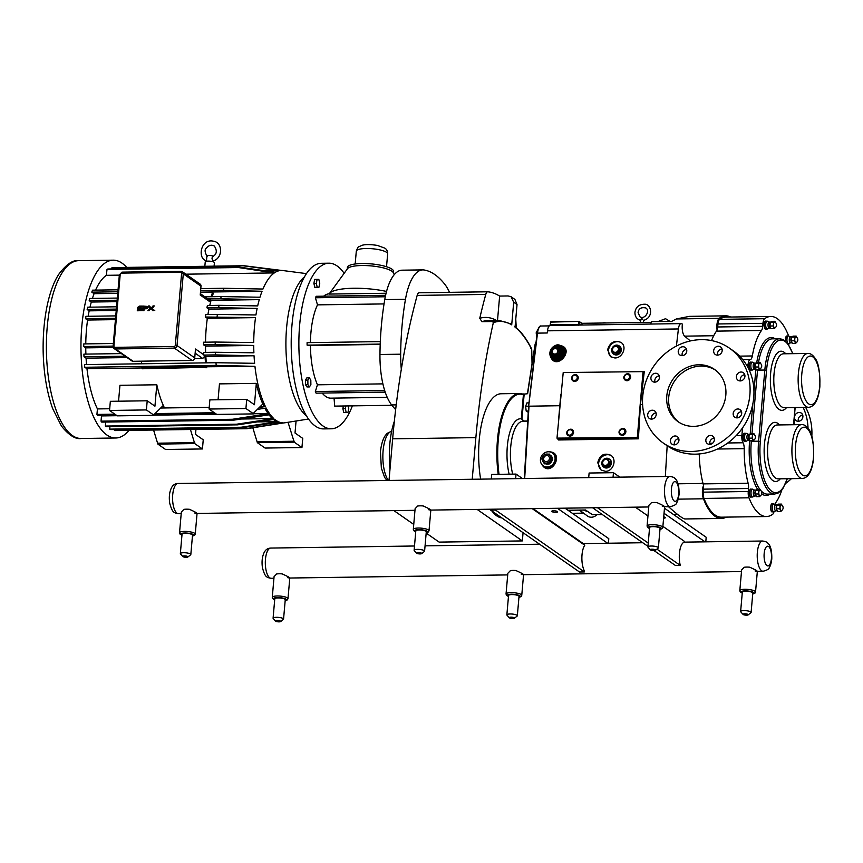 <?xml version="1.0" encoding="UTF-8"?>
<svg xmlns="http://www.w3.org/2000/svg" width="863" height="863" viewBox="0 0 863 863"><rect width="100%" height="100%" fill="white"/><g stroke="black" fill="none" stroke-linecap="round" stroke-linejoin="round"><path stroke-width="1.29" d="M154.822 310.249L154.132 310.259L154.822 310.249M151.079 308.296L149.159 310.669L147.897 310.68L149.828 308.318L148.307 305.998L149.558 305.987L150.874 307.983L149.558 305.987L148.307 305.998L149.828 308.318L147.897 310.68L149.159 310.669L153.01 305.934L154.272 305.923L152.341 308.285L153.862 310.604L152.6 310.615L151.079 308.307L153.01 305.934L154.272 305.923L152.341 308.285L153.862 310.604L152.6 310.615L151.079 308.307M147.983 307.336L147.422 308.663L144.768 308.825L144.844 307.886L146.818 307.854L146.904 306.958L144.261 306.991L143.938 310.702L142.805 310.712L143.215 306.074L147.886 306.538A1.834 1.64 -55.1 0 0 147.864 306.484L143.215 306.074L142.805 310.712L143.938 310.702L144.261 306.991L146.904 306.958L146.818 307.854L144.844 307.886L144.768 308.825L147.422 308.663L147.983 307.336M142.168 309.224L141.381 310.658L137.282 310.777L137.357 309.849L141.057 309.806L141.133 308.9L137.595 308.339L137.551 307.53L139.428 306.106L142.33 306.063L142.244 307.045L138.663 307.088L138.587 307.962L142.158 308.512L138.587 307.962L138.663 307.088L142.244 307.045L142.33 306.063L139.428 306.106L137.551 307.53L137.595 308.339L141.133 308.9L141.057 309.806L137.357 309.849L137.282 310.777L141.381 310.658L142.168 309.224M643.507 322.438L643.69 320.346C654.24 317.239 651.069 303.916 644.801 304.24C639.138 304.218 635.848 306.904 634.941 312.298C634.855 316.613 636.808 319.31 640.799 320.378M642.838 319.332L641.64 318.523L640.551 320.054L640.335 322.482M306.43 415.793A72.46 27.303 -90.8 0 1 286.602 327.692A72.46 27.303 -90.8 0 1 304.445 276.904M496.484 320.421A139.871 52.708 89.2 0 0 479.763 318.285A414.046 156.009 -90.8 0 1 485.772 294.423A6.624 2.492 -90.8 0 1 487.724 291.791A6.624 2.492 -90.8 0 1 487.832 291.802A165.642 62.416 -90.8 0 1 499.645 296.074L508.113 295.944L511.101 296.764L513.69 302.266A159.008 59.914 -90.8 0 1 517.034 304.596L515.06 327.174A135.664 51.122 -90.8 0 1 531.705 349.407L530.691 348.048M531.705 349.407A414.046 156.009 -90.8 0 1 532.04 364.305M515.772 319.116A414.046 156.009 -90.8 0 1 516.225 327.595M511.295 323.97L498.997 320.378A136.721 51.51 89.2 0 0 492.611 321.532L493.323 322.676A135.664 51.122 -90.8 0 1 511.716 324.844L510.831 323.841M492.611 321.532L481.899 321.683A136.721 51.51 -90.8 0 1 488.275 320.54L498.997 320.378M479.763 318.285L481.899 321.683M389.008 480.454L392.654 438.814A414.046 156.009 -90.8 0 1 401.317 369.245A414.046 156.009 -90.8 0 1 417.174 295.405A6.624 2.492 -90.8 0 1 419.116 292.773A6.624 2.492 -90.8 0 1 419.235 292.784L487.606 291.802M472.223 479.256L475.869 437.627A414.046 156.009 -90.8 0 1 493.323 322.676M499.645 296.074L497.509 320.4M517.034 304.596L514.909 299.407L511.101 296.764M386.074 293.247L329.137 294.067A39.202 9.482 -175 0 1 329.45 293.539A39.202 9.482 -175 0 1 386.538 291.435M393.452 273.086L393.593 271.478A23.182 5.61 -175 0 0 391.964 269.159A23.182 5.61 -175 0 0 366.397 263.582A23.182 5.61 -175 0 0 347.401 267.444L347.26 269.04M394.229 274.671L393.248 272.665A23.182 5.61 -175 0 0 391.791 271.155A23.182 5.61 -175 0 0 367.875 265.664A23.182 5.61 -175 0 0 347.53 268.663L329.45 293.539M323.647 296.182A52.168 19.655 -90.8 0 1 329.256 293.83M390 469.062A51.758 19.504 -90.8 0 1 394.337 421.327M318.943 287.26L314.79 287.303L313.884 283.366L316.322 283.334L317.228 287.271L318.943 287.26L319.752 283.301L318.835 279.375L317.12 279.385L316.322 283.334M314.79 287.303L317.228 287.271M313.884 283.366L314.693 279.418L317.12 279.385M309.429 386.926L310.885 384.639L310.82 380.087L309.31 377.821L307.854 380.108L307.908 384.661L309.429 386.926L306.991 386.958L305.48 384.693L307.908 384.661M305.48 384.693L305.416 380.141L307.854 380.108M305.416 380.141L306.872 377.854L309.31 377.821M343.776 412.579L342.87 408.641L345.308 408.609L346.214 412.546L343.776 412.579L347.929 412.536L348.738 408.587L348.123 405.934M346.214 412.546L347.929 412.536M342.87 408.641L343.409 405.998M345.847 405.966L345.308 408.609M384.046 303.916L317.498 304.866L315.416 297.767L316.149 296.289L385.599 295.297M385.286 296.764L315.416 297.767M380.195 344.445L310.432 345.437L307.088 345.135L307.099 342.654L380.313 341.608M380.216 344.089L307.088 345.135M385.222 392.158L316.085 393.15L315.351 391.532L384.693 390.54M315.351 391.532L317.433 384.812L382.902 383.873M391.91 405.297L334.715 406.117L334.035 398.113M401.317 369.245A52.578 19.817 -90.8 0 1 400.659 354.197L379.957 354.499A52.578 19.817 89.2 0 0 391.629 404.941L396.214 404.876M379.957 354.499A144.919 54.606 -90.8 0 1 384.758 299.612L405.47 299.321A52.578 19.817 -90.8 0 1 422.784 269.892A52.578 19.817 -90.8 0 1 424.111 269.99A144.919 54.606 -90.8 0 1 444.974 284.52A52.578 19.817 -90.8 0 1 449.472 292.341M422.784 269.892L402.082 270.184A52.578 19.817 89.2 0 0 384.758 299.612M395.653 409.591A144.919 54.606 -90.8 0 1 391.629 404.941M387.228 397.347L330.842 398.156A52.168 19.655 -90.8 0 1 322.19 393.064M317.433 384.812A52.168 19.655 -90.8 0 1 310.432 345.437M310.432 342.611A52.168 19.655 -90.8 0 1 317.498 304.866M352.384 405.869A82.805 31.197 -90.8 0 1 331.273 428.792A82.805 31.197 -90.8 0 1 323.086 426.042A82.805 31.197 -90.8 0 1 299.008 335.534A82.805 31.197 -90.8 0 1 328.9 263.193A82.805 31.197 -90.8 0 1 337.099 265.955A82.805 31.197 -90.8 0 1 344.154 273.312M331.273 428.792L323.614 428.9A82.805 31.197 -90.8 0 1 315.426 426.149A82.805 31.197 -90.8 0 1 291.338 335.642A82.805 31.197 -90.8 0 1 321.241 263.301L328.9 263.193M400.659 354.197A144.919 54.606 -90.8 0 1 405.47 299.321M513.69 302.266L511.716 324.844M523.064 532.698L522.352 540.918L439.138 542.104L426.182 533.086M522.352 540.918L477.142 509.429M413.744 524.424L393.927 510.616M501.802 517.897A62.104 23.398 -90.8 0 1 496.775 515.88A62.104 23.398 -90.8 0 1 491.996 511.058M480.626 479.138A62.104 23.398 -90.8 0 1 501.144 393.755L519.386 393.496A62.104 23.398 89.2 0 0 498.199 474.337M118.555 401.198L119.946 385.308L156.807 384.779L154.941 406.171L147.206 400.788L146.408 409.936L154.132 415.319L154.218 414.402L163.301 405.437A76.224 28.716 89.2 0 0 164.488 407.972L160.68 408.026M190.443 429.504L194.704 443.571L202.438 448.954L203.237 439.806L195.513 434.423L195.944 429.429M156.807 384.779A76.224 28.716 89.2 0 0 164.488 407.962L209.213 407.325M202.438 448.954L165.577 449.483L157.853 444.1L153.582 430.033M154.132 415.319L117.282 415.847L109.547 410.464L110.345 401.317L147.206 400.788M168.565 414.974L168.565 414.963A76.224 28.716 89.2 0 1 168.35 414.661A76.224 28.716 89.2 0 0 168.565 414.974L154.153 415.179M194.79 442.654L157.929 443.183M194.704 443.571L157.853 444.1M146.408 409.936L109.547 410.464M253.657 413.755L268.069 413.55A76.224 28.716 89.2 0 1 264.855 408.221A76.224 28.716 89.2 0 0 268.069 413.55L269.472 413.517A76.224 28.716 89.2 0 1 266.16 408.016L257.357 409.396M142.093 367.962L86.98 368.749A76.224 28.716 89.2 0 0 97.433 408.922L96.926 414.423A81.5 30.712 -90.8 0 0 97.595 415.675L116.656 415.405M154.175 414.866L216.16 413.981M168.565 414.963L216.581 414.272M269.008 414.833A76.224 28.716 89.2 0 0 272.384 418.577L273.787 418.555A76.224 28.716 89.2 0 1 270.292 414.639L233.193 420.227A81.5 30.712 -90.8 0 1 232.471 419.267L269.472 413.517M101.305 415.621A76.224 28.716 89.2 0 0 101.51 415.923L101.025 421.155A81.5 30.712 -90.8 0 0 101.748 422.104L233.193 420.227M257.185 421.91L276.721 421.629A76.224 28.716 89.2 0 1 273.431 419.483A76.224 28.716 89.2 0 0 276.721 421.629L278.123 421.608A76.224 28.716 89.2 0 1 274.639 419.31L237.552 424.844A81.5 30.712 -90.8 0 1 236.796 424.186L273.787 418.555M105.718 422.05L105.351 426.063A81.5 30.712 -90.8 0 0 106.106 426.721L237.552 424.844M278.188 422.244A76.224 28.716 89.2 0 0 281.478 422.892L282.881 422.881A76.224 28.716 89.2 0 1 279.224 422.083L242.125 427.692A81.5 30.712 -90.8 0 1 241.133 427.239L278.123 421.608M109.914 426.667L109.687 429.127A81.5 30.712 -90.8 0 0 110.68 429.58L242.125 427.692M308.533 419.019L285.103 422.751A76.224 28.716 89.2 0 1 284.035 422.87L246.904 428.695A81.5 30.712 -90.8 0 1 245.879 428.652L282.881 422.881M114.531 429.526L114.434 430.529A81.5 30.712 -90.8 0 0 115.469 430.572L246.904 428.695M97.433 408.922L109.698 408.749M96.926 414.423L114.865 414.164M155.038 413.593L214.38 412.741M259.256 407.519L265.405 406.516L260.184 406.602M218.069 399.774L219.461 383.884L256.322 383.355L254.445 404.736L246.721 399.353L245.923 408.512L253.646 413.895L253.722 412.978L262.816 404.003A76.224 28.716 89.2 0 0 264.002 406.549A76.224 28.716 89.2 0 1 256.322 383.355M288.037 422.287L294.218 442.147L301.942 447.53L302.751 438.382L295.017 432.999L296.074 421.004M278.177 422.244A76.224 28.716 89.2 0 0 281.478 422.902L273.021 423.021M269.019 414.833A76.224 28.716 89.2 0 0 272.384 418.577L241.165 419.03M301.942 447.53L265.092 448.059L257.357 442.676L252.816 427.768M253.646 413.895L216.786 414.413L209.062 409.04L209.86 399.882L246.721 399.353M294.294 441.23L257.444 441.759M294.218 442.147L257.357 442.676M245.923 408.512L209.062 409.04M255.534 317.627L207.336 318.318L205.372 317.012L255.534 317.627A76.224 28.716 89.2 0 0 254.445 327.174A76.224 28.716 89.2 0 0 253.722 342.557L215.211 342.039A81.5 30.712 -90.8 0 0 215.2 344.65L253.722 345.459A76.224 28.716 89.2 0 0 253.895 352.805L215.34 352.255A81.5 30.712 -90.8 0 0 215.448 354.898L254.046 355.761A76.224 28.716 89.2 0 0 254.628 363.312L215.966 362.719A81.5 30.712 -90.8 0 0 216.214 365.383L254.941 366.344A76.224 28.716 89.2 0 0 265.405 406.516M281.748 270.464L247.422 266.16M306.451 273.625L282.924 270.551A76.224 28.716 89.2 0 0 281.36 270.464A76.224 28.716 89.2 0 0 280.216 270.54L244.186 265.728A81.5 30.712 -90.8 0 0 243.377 265.804L279.288 270.691A76.224 28.716 89.2 0 0 275.275 272.298L239.278 267.099A81.5 30.712 -90.8 0 0 238.458 267.541L274.315 272.913A76.224 28.716 89.2 0 0 262.945 289.04L223.981 288.274A81.5 30.712 -90.8 0 0 223.247 290.281L262.05 291.273A76.224 28.716 89.2 0 0 259.99 297.228L221.23 296.581A81.5 30.712 -90.8 0 0 220.637 298.749L259.278 299.634A76.224 28.716 89.2 0 0 257.681 305.901L219.062 305.319A81.5 30.712 -90.8 0 0 218.598 307.616L257.131 308.447A76.224 28.716 89.2 0 0 255.944 314.963L217.4 314.434A81.5 30.712 -90.8 0 0 217.055 316.84M117.012 301.672L91.305 302.039L89.191 300.626L117.131 300.227M259.278 299.634L211.068 300.324L207.929 298.932L220.637 298.749M89.191 300.626A81.5 30.712 -90.8 0 1 89.795 298.458L117.325 298.069M204.898 296.818L221.23 296.581M207.929 298.932L200.345 293.647M257.131 308.447L208.932 309.137L206.915 307.789L218.598 307.616M116.235 310.464L89.169 310.853L87.152 309.504L116.365 309.083M206.915 307.789A81.5 30.712 -90.8 0 1 207.39 305.491L219.062 305.319M87.152 309.504A81.5 30.712 -90.8 0 1 87.616 307.206L116.559 306.786M115.437 319.634L87.573 320.033L85.61 318.727A81.5 30.712 -90.8 0 1 85.955 316.311L115.761 315.89M85.61 318.727L115.556 318.296M205.372 317.012A81.5 30.712 -90.8 0 1 205.728 314.596L217.4 314.434M101.51 415.923L117.077 415.696M101.025 421.155L232.471 419.267M105.351 426.063L236.796 424.186M111.802 268.932L111.942 267.692A81.5 30.712 -90.8 0 1 112.74 267.606L244.186 265.728M279.288 270.691L265.577 270.885M111.942 267.692L243.377 265.804M274.315 272.913L185.89 274.186M119.331 275.135L106.354 275.319L107.012 269.418L238.458 267.541M107.012 269.418A81.5 30.712 -90.8 0 1 107.832 268.986L239.278 267.099M253.722 345.459L205.513 346.149L203.517 344.812L215.2 344.65M113.258 347.476L85.75 347.865L83.754 346.527L113.118 346.106M203.517 344.812A81.5 30.712 -90.8 0 1 203.539 342.212L215.211 342.039M83.754 346.527A81.5 30.712 -90.8 0 1 83.765 343.927L113.344 343.496M109.687 429.127L241.133 427.239M127.055 357.584L86.073 358.167L84.002 356.786A81.5 30.712 -90.8 0 1 83.894 354.132L121.338 353.603M84.002 356.786L125.07 356.192M254.046 355.761L205.847 356.451L203.754 354.758A81.5 30.712 -90.8 0 1 203.657 352.417L215.34 352.255M203.754 355.071L215.448 354.898M114.434 430.529L245.879 428.652M86.98 368.749L84.768 367.271A81.5 30.712 -90.8 0 1 84.52 364.607L215.966 362.719M84.768 367.271L216.214 365.383M254.941 366.344L142.028 367.358A78.328 29.515 -90.8 0 0 142.19 368.771L206.775 367.314A76.224 28.716 89.2 0 1 206.742 367.034M117.735 293.344L94.078 293.679L91.802 292.158A81.5 30.712 -90.8 0 1 92.535 290.162L118.048 289.795M200.788 288.609L223.981 288.274M91.802 292.158L117.875 291.78M200.615 290.604L223.247 290.281M262.05 291.273L200.486 292.158M200.464 292.33L212.643 292.158A78.328 29.515 89.2 0 0 211.111 296.721M214.1 266.16L214.402 262.686A4.606 1.111 -175 0 0 214.078 262.223A4.606 1.111 -175 0 0 209.008 261.122A4.606 1.111 -175 0 0 205.232 261.888L204.844 266.289M195.146 353.183L202.729 358.469L205.006 355.901A78.328 29.515 89.2 0 0 205.513 362.87M205.847 356.451A76.224 28.716 89.2 0 0 206.322 362.859M205.858 366.441A78.328 29.515 89.2 0 0 206.02 367.865M212.643 292.158L213.215 293.636A76.224 28.716 89.2 0 0 212.169 296.71M202.729 358.469L194.574 358.587M141.683 363.787A78.328 29.515 -90.8 0 1 141.467 361.176M86.073 358.167A76.224 28.716 89.2 0 0 86.548 364.574M205.513 346.149A76.224 28.716 89.2 0 0 205.653 352.395M87.573 320.033A76.224 28.716 89.2 0 0 85.761 343.895M85.75 347.865A76.224 28.716 89.2 0 0 85.89 354.11M106.354 275.319A76.224 28.716 89.2 0 0 95.556 290.119M207.336 318.318A76.224 28.716 89.2 0 0 205.534 342.18M208.932 309.137A76.224 28.716 89.2 0 0 207.918 314.564M89.169 310.853A76.224 28.716 89.2 0 0 88.155 316.279M91.305 302.039A76.224 28.716 89.2 0 0 89.979 307.163M94.078 293.679A76.224 28.716 89.2 0 0 92.406 298.425M211.068 300.324A76.224 28.716 89.2 0 0 209.741 305.448M126.721 267.411A88.921 33.506 89.2 0 0 113.215 260.173A88.921 33.506 89.2 0 0 81.812 326.322A88.921 33.506 89.2 0 0 115.761 437.994A88.921 33.506 89.2 0 0 129.04 430.378M209.148 299.774L209.72 301.651A78.328 29.515 89.2 0 1 210.227 299.763M115.038 347.347A1.316 1.176 124.9 0 1 113.927 346.095L120.205 274.402A1.316 1.176 124.9 0 1 121.532 273.118L180.486 272.277A1.316 1.176 124.9 0 1 181.597 273.528L175.318 345.222A1.316 1.176 124.9 0 1 173.992 346.505L115.038 347.347L115.405 348.954L174.369 348.113L192.071 360.443A2.632 2.352 -55.1 0 0 194.736 357.875L195.502 349.008L203.754 354.758M209.72 301.651L200.227 295.038L201.003 286.182A2.632 2.352 -55.1 0 0 200.076 284.056L182.363 271.726A2.632 2.352 -55.1 0 0 181.079 271.338L182.363 271.726A2.632 2.352 -55.1 0 1 183.29 273.851L181.597 273.528M120.205 274.402L119.374 274.628L113.096 346.322L114.121 348.576L131.834 360.907A2.632 2.352 -55.1 0 0 133.118 361.295L115.405 348.954A2.632 2.352 -55.1 0 1 113.193 346.451L113.927 346.095M192.071 360.443L133.118 361.295M213.42 260.755L213.139 260.809C211.543 258.857 211.662 257.357 213.506 256.289M213.344 256.203A3.452 0.831 -175 0 0 209.515 255.48A3.452 0.831 -175 0 0 206.893 256.052L206.44 261.252M619.861 477.142L613.453 472.687L589.105 473.032L588.706 477.584M705.794 541.835L706.193 537.271L664.478 508.221M663.723 516.861A2.956 0.712 5 0 1 665.416 517.66A2.956 0.712 5 0 1 663.604 518.167M613.453 472.687L613.054 477.239M705.017 541.845L664.035 513.302M656.916 549.127L680.281 565.405A15.146 5.707 -90.8 0 1 684.262 542.18L684.337 541.295L662.892 526.354M647.962 515.955L635.33 507.164M597.444 507.703L648.232 543.075M654.014 550.572L675.416 565.47L680.281 565.405M647.94 546.344L592.568 507.768M677.455 514.337L673.345 514.402M564.995 508.167L608.793 538.674L608.393 543.226M583.259 543.582L533.054 508.62M557.412 508.275L607.606 543.237M553.582 510.799A2.956 0.712 5 0 1 557.617 511.824A2.956 0.712 5 0 1 554.607 512.277A2.956 0.712 5 0 1 551.716 511.306A2.956 0.712 5 0 1 553.582 510.799M515.653 478.631L516.052 474.078L522.46 478.534M491.306 478.987L491.705 474.423L516.052 474.078M532.654 508.954A13.15 3.182 -175 0 0 533.917 509.224M528.253 412.277L526.182 411.036L525.643 406.354L526.894 402.902L529.008 402.87M528.62 406.149L525.643 406.354M524.337 478.512L528.588 406.538M528.329 411.004L526.182 411.036M524.283 478.512L528.609 406.3L537.498 333.129L528.663 406.246M537.962 329.342L536.182 332.805L537.153 332.784M536.657 337.012L536.182 332.805M527.681 393.366L534.995 344.812L527.627 393.604M527.077 393.819L522.956 394.154M523.107 394.186L519.386 393.496A62.104 23.398 89.2 0 1 522.902 394.154L523.409 394.747L522.902 394.154L523.409 394.747L521.306 418.857L523.55 421.414M527.725 420.971L523.755 421.025L521.986 418.987L524.1 394.876L523.409 394.747A61.467 23.161 -90.8 0 0 499.03 474.326M521.986 418.987L521.306 418.857A36.807 13.873 89.2 0 0 508.814 436.257A36.807 13.873 89.2 0 0 509.116 474.175M550.227 325.588L579.871 325.06A0.626 0.583 86.5 0 1 579.278 324.445L550.152 324.855L549.785 325.578A7.886 2.977 89.2 0 0 547.487 330.831L547.239 332.989L537.498 333.129A10.518 3.959 -90.8 0 1 541.133 326.009C539.548 325.513 538.199 327.929 537.099 333.258L528.609 406.3M711.565 340.583A56.58 21.316 -90.8 0 1 716.495 331.122A6.516 2.46 89.2 0 0 717.077 329.99A6.516 2.46 89.2 0 0 717.703 326.969L717.973 323.97A6.516 2.46 -90.8 0 1 719.645 319.353A64.466 24.293 -90.8 0 1 725.848 317.099L770.842 316.462A64.466 24.293 89.2 0 0 764.65 318.706A6.516 2.46 89.2 0 0 762.968 323.334L762.709 326.333A6.516 2.46 -90.8 0 1 761.5 330.475A56.58 21.316 89.2 0 0 752.331 355.955A6.516 2.46 -90.8 0 1 750.292 359.591A6.516 2.46 89.2 0 0 748.102 364.434L747.843 367.314M717.077 329.99A9.04 3.409 -90.8 0 1 719.224 318.339A65.728 24.768 -90.8 0 1 725.826 315.836A65.728 24.768 -90.8 0 1 730.67 317.034M602.331 514.575L592.191 514.51M592.482 514.715L585.556 510.001M552.255 452.924A7.886 7.055 -55.1 0 0 544.833 452.751A7.886 7.055 -55.1 0 0 540.443 459.504A7.886 7.055 -55.1 0 0 543.237 465.869A7.886 7.055 -55.1 0 0 553.539 463.431A7.886 7.055 -55.1 0 0 552.255 452.924L553.032 453.463C560.81 458.426 551.77 472.244 544.391 466.678L544.283 466.592M524.682 478.501L529.008 406.193L559.828 405.718M667.175 445.761L665.33 476.495M643.086 371.392L637.304 437.476L556.991 438.113L563.215 372.536L644.273 371.619L640.432 404.607L642.601 404.574M640.432 404.607L638.393 438.825L638.21 438.102L557.897 438.943M605.405 471.306L601.058 470.001L597.735 462.73C599.72 455.071 604.068 452.568 610.777 455.233C617.336 459.299 613.226 471.608 605.405 471.306M562.73 346.98L562.741 346.98C570.227 351.737 560.432 365.017 553.366 359.677L552.698 359.213A7.886 7.055 -55.1 0 0 562.989 356.764A7.886 7.055 -55.1 0 0 561.716 346.268A7.886 7.055 -55.1 0 0 554.283 346.095A7.886 7.055 -55.1 0 0 549.893 352.848A7.886 7.055 -55.1 0 0 552.698 359.213L549.871 352.816C553.194 345.276 557.142 343.096 561.716 346.268L562.73 346.98M690.335 340.95L684.65 336.149A9.04 3.409 -90.8 0 1 682.396 324.1L681.705 323.754A7.886 2.977 89.2 0 0 681.134 323.614A7.886 2.977 89.2 0 0 678.404 328.954L676.409 346.052M614.834 357.951L610.573 356.689L607.628 349.688C610.012 342.309 614.488 339.893 621.047 342.46C627.401 346.376 622.644 358.231 614.834 357.951M557.617 438.846L558.512 439.968L638.393 438.825M637.304 437.476L638.21 438.102M581.856 323.323L582.094 325.027M596.948 514.672A7.886 7.055 -55.1 0 1 587.498 516.074L579.569 510.109M583.399 510.055L587.94 511.673M702.212 483.453L702.471 481.22M650.81 324.046A9.04 3.409 -90.8 0 1 651.425 321.64L671.716 321.349L676.398 318.954L689.408 316.365L725.826 315.836M651.198 322.331L581.975 323.312M628.329 380.389A3.441 3.074 -55.1 0 0 630.583 377.153M571.187 435.783A3.441 3.074 -55.1 0 0 573.442 432.546M623.55 435.028A3.441 3.074 -55.1 0 0 625.804 431.791M575.977 381.133A3.441 3.074 -55.1 0 0 578.221 378.026L578.221 377.929A3.441 3.074 -55.1 0 0 578.232 377.875M607.94 458.965L604.089 459.019L601.856 462.525L603.485 465.966L607.325 465.912L609.558 462.406L607.94 458.965L609.558 462.406M610.195 462.859L607.973 466.365L603.485 465.966M607.973 466.365L607.325 465.912M610.928 462.848A4.941 4.423 124.9 0 1 601.77 462.978A4.941 4.423 124.9 0 1 610.928 462.848M609.397 459.03A4.941 4.423 124.9 0 1 608.642 467.401A4.941 4.423 124.9 0 1 603.766 467.12M608.588 462.363A3.215 2.869 124.9 0 1 602.644 462.449A3.215 2.869 124.9 0 1 608.588 462.363M617.218 352.87L619.451 349.375L620.087 349.817L618.469 346.365L613.981 345.977L611.748 349.483L613.366 352.935L617.854 353.323L620.087 349.817M619.451 349.375L617.822 345.923M617.854 353.323L613.366 352.935M613.971 345.987A4.941 4.423 -55.1 0 0 618.07 354.035A4.941 4.423 -55.1 0 0 619.062 345.815A4.941 4.423 -55.1 0 0 613.981 345.977M619.289 345.987A4.941 4.423 124.9 0 1 618.534 354.359A4.941 4.423 124.9 0 1 613.658 354.078M618.48 349.321A3.215 2.869 -55.1 0 0 612.536 349.407A3.215 2.869 -55.1 0 0 618.48 349.321M550.562 462.73A4.941 4.423 -55.1 0 0 552.007 460.443L549.925 463.722L549.051 463.107L551.77 458.846L552.644 459.45L552.007 460.443M546.02 463.96A4.941 4.423 -55.1 0 0 548.523 463.916L544.057 463.366L548.739 463.291L549.612 463.906L548.523 463.916M552.212 458.113A4.941 4.423 -55.1 0 0 551.155 455.869L552.676 459.094L551.155 455.869M549.828 454.283A5.383 4.811 -55.1 0 0 549.537 454.1L544.855 454.175A5.383 4.811 -55.1 0 0 544.542 454.359L541.835 458.62A5.383 4.811 -55.1 0 0 541.813 458.803A5.383 4.811 -55.1 0 0 541.802 458.987L544.639 463.798A5.383 4.811 -55.1 0 0 544.931 463.97M552.18 460.173A4.941 4.423 124.9 0 1 550.378 463.01M548.771 463.916A4.941 4.423 124.9 0 1 545.923 463.96M551.133 455.815A4.941 4.423 124.9 0 1 552.309 458.329M550.842 458.49A4.66 4.164 -55.1 0 0 542.212 458.609A4.66 4.164 -55.1 0 0 550.842 458.49M549.451 458.501A3.15 2.826 -55.1 0 0 545.362 455.891A3.15 2.826 -55.1 0 0 544.726 461.133A3.15 2.826 -55.1 0 0 549.451 458.501M548.372 455.988A3.15 2.826 -55.1 0 0 544.769 461.166M560.777 347.217A6.57 5.879 124.9 0 1 560.842 347.26A6.57 5.879 124.9 0 1 563.172 352.568A6.57 5.879 124.9 0 1 559.515 358.188A6.57 5.879 124.9 0 1 553.334 358.048A6.57 5.879 124.9 0 1 553.269 358.005M557.843 355.502L553.981 355.567L557.843 355.502L560.065 351.996L557.584 355.125L556.721 354.52L558.76 351.327L559.612 351.921L558.447 348.544L557.822 348.555M558.76 351.327L557.282 348.177L558.134 348.771M557.282 348.177L553.766 348.221L551.727 351.424L553.205 354.574L556.721 354.52M553.205 354.574L554.068 355.178M557.897 351.263A2.988 2.675 -55.1 0 0 552.363 351.338A2.988 2.675 -55.1 0 0 557.897 351.263M621.392 342.708A8.835 7.896 -55.1 0 0 608.523 350.313A8.835 7.896 -55.1 0 0 611.123 357.034M611.306 455.642A8.835 7.896 -55.1 0 0 598.631 463.355A8.835 7.896 -55.1 0 0 601.425 470.227M668.491 506.689C677.509 514.779 683.032 518.868 685.06 518.965L721.479 518.447A65.728 24.768 -90.8 0 1 703.442 498.782A9.04 3.409 -90.8 0 1 703.464 485.653A6.516 2.46 89.2 0 0 703.129 483.884A56.58 21.316 -90.8 0 1 699.246 453.96M726.29 517.11A65.728 24.768 -90.8 0 1 721.479 518.447M742.547 427.897L741.878 435.599A6.516 2.46 89.2 0 0 743.021 442.762A6.516 2.46 -90.8 0 1 744.219 448.652A56.58 21.316 89.2 0 0 748.135 483.248A6.516 2.46 -90.8 0 1 748.523 488.501L748.253 491.5A6.516 2.46 89.2 0 0 748.976 497.8A64.466 24.293 89.2 0 0 766.463 516.538L721.468 517.185A64.466 24.293 -90.8 0 1 703.981 498.436A6.516 2.46 -90.8 0 1 703.259 492.147L703.518 489.148A6.516 2.46 89.2 0 0 703.464 485.653M741.522 411.673A4.606 4.11 -55.1 0 0 737.207 417.865M741.695 413.366A4.606 4.11 124.9 0 1 733.172 413.485A4.606 4.11 124.9 0 1 741.695 413.366M678.782 438.674A4.606 4.11 -55.1 0 0 674.478 444.866M678.954 440.367A4.606 4.11 124.9 0 1 670.432 440.486A4.606 4.11 124.9 0 1 678.954 440.367M722.007 348.943A4.606 4.11 -55.1 0 0 717.692 355.135M722.18 350.637A4.606 4.11 124.9 0 1 713.658 350.756A4.606 4.11 124.9 0 1 722.18 350.637M656.031 412.902A4.606 4.11 -55.1 0 0 651.716 419.094M656.204 414.596A4.606 4.11 124.9 0 1 647.682 414.715A4.606 4.11 124.9 0 1 656.204 414.596M744.758 374.725A4.606 4.11 -55.1 0 0 740.443 380.917M744.931 376.408A4.606 4.11 124.9 0 1 736.409 376.538A4.606 4.11 124.9 0 1 744.931 376.408M714.197 438.167A4.606 4.11 -55.1 0 0 709.882 444.359M714.37 439.86A4.606 4.11 124.9 0 1 705.848 439.979A4.606 4.11 124.9 0 1 714.37 439.86M686.592 349.45A4.606 4.11 -55.1 0 0 682.277 355.642M686.765 351.144A4.606 4.11 124.9 0 1 678.242 351.263A4.606 4.11 124.9 0 1 686.765 351.144M659.267 375.944A4.606 4.11 -55.1 0 0 654.952 382.136M659.44 377.638A4.606 4.11 124.9 0 1 650.918 377.757A4.606 4.11 124.9 0 1 659.44 377.638M802.892 416.775A4.606 4.11 124.9 0 1 795.999 420.615A4.606 4.11 124.9 0 1 801.263 413.064A4.606 4.11 124.9 0 1 802.892 416.775M802.719 415.092A4.606 4.11 -55.1 0 0 798.404 421.284M679.073 422.363A31.866 28.49 124.9 0 1 670.907 388.026A31.866 28.49 124.9 0 1 700.929 366.106A31.866 28.49 124.9 0 1 715.47 370.108M698.998 364.758A31.866 28.49 124.9 0 1 714.521 369.418A31.866 28.49 124.9 0 1 723.874 403.83A31.866 28.49 124.9 0 1 693.615 426.365A31.866 28.49 124.9 0 1 678.091 421.705A31.866 28.49 124.9 0 1 668.749 387.293A31.866 28.49 124.9 0 1 698.998 364.758M691.414 451.468A57.843 51.715 124.9 0 1 663.248 443.021A57.843 51.715 124.9 0 1 646.279 380.561A57.843 51.715 124.9 0 1 701.198 339.655A57.843 51.715 124.9 0 1 729.364 348.102A57.843 51.715 124.9 0 1 746.333 410.561A57.843 51.715 124.9 0 1 691.414 451.468M729.364 348.102L733.226 350.788A57.843 51.715 124.9 0 1 750.195 413.258A57.843 51.715 124.9 0 1 695.276 454.165A57.843 51.715 124.9 0 1 667.11 445.718L663.248 443.021M793.992 420.81A44.175 39.493 124.9 0 1 794.812 424.704M803.162 407.422A57.843 51.715 124.9 0 1 808.038 428.264M805.654 407.39A57.843 51.715 124.9 0 1 811.813 436.451M791.447 478.663A57.843 51.715 124.9 0 1 785.643 483.42M788.76 344.973A6.516 2.46 -90.8 0 1 788.793 344.499L788.858 343.701M788.588 335.977A6.516 2.46 89.2 0 0 788.329 335.2A64.466 24.293 89.2 0 0 770.842 316.462M766.463 516.538A64.466 24.293 89.2 0 0 772.665 514.294A6.516 2.46 89.2 0 0 773.992 511.781M774.963 504.499A6.516 2.46 -90.8 0 1 775.815 502.525A56.58 21.316 89.2 0 0 781.856 489.936M771.511 504.531A3.528 1.327 89.2 0 0 770.605 507.919A3.528 1.327 89.2 0 0 771.608 511.284M750.26 489.72A3.528 1.327 89.2 0 0 749.354 493.118A3.528 1.327 89.2 0 0 750.346 496.484M743.863 433.906A3.528 1.327 89.2 0 0 742.967 437.293A3.528 1.327 89.2 0 0 743.96 440.659M750.087 362.74A3.528 1.327 89.2 0 0 749.192 366.139A3.528 1.327 89.2 0 0 750.184 369.504M786.204 336.527A3.528 1.327 89.2 0 0 785.384 341.014M764.952 321.726A3.528 1.327 89.2 0 0 764.046 325.124A3.528 1.327 89.2 0 0 765.05 328.479M775.395 322.46L774.942 321.295L771.738 321.349L770.368 322.341L773.572 322.298L773.248 325.966L770.044 326.009L770.206 322.784A3.161 1.197 89.2 0 0 770.271 327.282A3.161 1.197 89.2 0 0 770.281 327.314L770.044 326.009M774.942 321.295L773.572 322.298M773.248 325.966L774.294 328.641L771.091 328.684L770.303 327.357M774.294 328.641L775.697 327.217M796.646 337.26L796.193 336.106L792.989 336.149L791.619 337.142L794.823 337.099L794.499 340.766L791.295 340.809L791.457 337.584A3.161 1.197 89.2 0 0 791.522 342.082A3.161 1.197 89.2 0 0 791.544 342.126M796.193 336.106L794.823 337.099M794.499 340.766L795.546 343.442L792.342 343.485L791.295 340.809M795.546 343.442L796.959 342.018M760.53 363.485L760.076 362.32L756.873 362.363L755.503 363.355L758.706 363.312L758.383 366.98L755.179 367.023L755.341 363.798A3.161 1.197 89.2 0 0 755.405 368.296A3.161 1.197 89.2 0 0 755.427 368.339M760.076 362.32L758.706 363.312M758.383 366.98L759.44 369.655L756.236 369.698L755.179 367.023M759.44 369.655L760.842 368.231M754.305 434.639L753.852 433.474L750.648 433.517L749.278 434.51L752.482 434.467L752.158 438.134L748.955 438.188L749.116 434.963A3.161 1.197 89.2 0 0 749.181 439.45A3.161 1.197 89.2 0 0 749.203 439.494M753.852 433.474L752.482 434.467M752.158 438.134L753.205 440.81L750.001 440.853L748.955 438.188M753.205 440.81L754.618 439.396M760.691 490.454L760.238 489.299L757.034 489.343L755.664 490.335L758.868 490.292L758.555 493.96L755.352 494.003L755.503 490.777A3.161 1.197 89.2 0 0 755.567 495.276A3.161 1.197 89.2 0 0 755.589 495.319M760.238 489.299L758.868 490.292M758.555 493.96L759.602 496.635L756.398 496.678L755.352 494.003M759.602 496.635L761.004 495.211M767.509 321.263A3.948 1.489 89.2 0 0 767.401 321.198A3.948 1.489 89.2 0 0 767.121 321.133A3.948 1.489 89.2 0 0 765.697 324.574A3.948 1.489 89.2 0 0 766.851 328.889A3.948 1.489 89.2 0 0 767.239 329.019A3.948 1.489 89.2 0 0 767.52 328.943L769.289 328.005M769.311 322.147A2.956 1.111 89.2 0 0 769.106 322.093A2.956 1.111 89.2 0 0 768.038 324.671A2.956 1.111 89.2 0 0 768.89 327.908A2.956 1.111 89.2 0 0 769.181 328.005A2.956 1.111 89.2 0 0 769.397 327.94M774.37 327.821A2.956 1.111 89.2 0 0 774.877 327.864A3.279 3.279 0 0 0 774.791 322.072A2.956 1.111 89.2 0 0 773.528 324.305A2.956 1.111 89.2 0 0 774.37 327.821M788.76 336.063A3.948 1.489 89.2 0 0 788.663 335.998A3.948 1.489 89.2 0 0 788.372 335.934A3.948 1.489 89.2 0 0 786.948 339.375A3.948 1.489 89.2 0 0 788.102 343.69A3.948 1.489 89.2 0 0 788.491 343.819A3.948 1.489 89.2 0 0 788.771 343.744L790.54 342.805M790.562 336.948A2.956 1.111 89.2 0 0 790.357 336.894A2.956 1.111 89.2 0 0 789.289 339.472A2.956 1.111 89.2 0 0 790.141 342.708A2.956 1.111 89.2 0 0 790.443 342.805A2.956 1.111 89.2 0 0 790.648 342.751M795.621 342.622A2.956 1.111 89.2 0 0 796.128 342.665A3.279 3.279 0 0 0 796.042 336.872A2.956 1.111 89.2 0 0 794.78 339.105A2.956 1.111 89.2 0 0 795.621 342.622M752.655 362.277A3.948 1.489 89.2 0 0 752.547 362.212A3.948 1.489 89.2 0 0 752.266 362.147A3.948 1.489 89.2 0 0 750.842 365.588A3.948 1.489 89.2 0 0 751.986 369.903A3.948 1.489 89.2 0 0 752.374 370.033A3.948 1.489 89.2 0 0 752.655 369.957L754.435 369.019M754.456 363.161A2.956 1.111 89.2 0 0 754.24 363.107A2.956 1.111 89.2 0 0 753.172 365.685A2.956 1.111 89.2 0 0 754.035 368.922A2.956 1.111 89.2 0 0 754.327 369.019A2.956 1.111 89.2 0 0 754.532 368.965M759.505 368.846A2.956 1.111 89.2 0 0 760.012 368.879A3.279 3.279 0 0 0 759.936 363.086A2.956 1.111 89.2 0 0 758.663 365.329A2.956 1.111 89.2 0 0 759.505 368.846M746.43 433.442A3.948 1.489 89.2 0 0 746.322 433.377A3.948 1.489 89.2 0 0 746.031 433.312A3.948 1.489 89.2 0 0 744.607 436.754A3.948 1.489 89.2 0 0 745.761 441.058A3.948 1.489 89.2 0 0 746.15 441.198A3.948 1.489 89.2 0 0 746.43 441.122L748.199 440.173M748.221 434.316A2.956 1.111 89.2 0 0 748.016 434.272A2.956 1.111 89.2 0 0 746.948 436.851A2.956 1.111 89.2 0 0 747.811 440.076A2.956 1.111 89.2 0 0 748.102 440.173A2.956 1.111 89.2 0 0 748.307 440.119M753.28 440.001A2.956 1.111 89.2 0 0 753.787 440.033A3.279 3.279 0 0 0 753.712 434.24A2.956 1.111 89.2 0 0 752.439 436.484A2.956 1.111 89.2 0 0 753.28 440.001M752.816 489.256A3.948 1.489 89.2 0 0 752.709 489.192A3.948 1.489 89.2 0 0 752.428 489.127A3.948 1.489 89.2 0 0 751.004 492.568A3.948 1.489 89.2 0 0 752.148 496.883A3.948 1.489 89.2 0 0 752.536 497.012A3.948 1.489 89.2 0 0 752.816 496.937L754.596 495.998M754.618 490.141A2.956 1.111 89.2 0 0 754.402 490.087A2.956 1.111 89.2 0 0 753.334 492.665A2.956 1.111 89.2 0 0 754.197 495.901A2.956 1.111 89.2 0 0 754.489 495.998A2.956 1.111 89.2 0 0 754.694 495.945M759.667 495.815A2.956 1.111 89.2 0 0 760.184 495.858A3.279 3.279 0 0 0 760.098 490.065A2.956 1.111 89.2 0 0 758.825 492.298A2.956 1.111 89.2 0 0 759.667 495.815M781.954 505.265L781.49 504.1L778.286 504.143L776.927 505.135L780.13 505.092L779.807 508.76L776.603 508.803L776.765 505.578A3.161 1.197 89.2 0 0 776.819 510.076A3.161 1.197 89.2 0 0 776.84 510.119L776.603 508.803M781.49 504.1L780.13 505.092M779.807 508.76L780.853 511.435L777.649 511.479L776.819 510.076M780.853 511.435L782.256 510.022M774.068 504.057A3.948 1.489 89.2 0 0 773.96 503.992A3.948 1.489 89.2 0 0 773.68 503.927A3.948 1.489 89.2 0 0 772.256 507.379A3.948 1.489 89.2 0 0 773.399 511.683A3.948 1.489 89.2 0 0 773.787 511.813A3.948 1.489 89.2 0 0 774.068 511.737L775.848 510.799M775.869 504.941A2.956 1.111 89.2 0 0 775.654 504.887A2.956 1.111 89.2 0 0 774.586 507.466A2.956 1.111 89.2 0 0 775.449 510.702A2.956 1.111 89.2 0 0 775.74 510.799A2.956 1.111 89.2 0 0 775.956 510.745M780.918 510.626A2.956 1.111 89.2 0 0 781.436 510.659A3.279 3.279 0 0 0 781.349 504.866A2.956 1.111 89.2 0 0 780.076 507.11A2.956 1.111 89.2 0 0 780.918 510.626M514.424 618.221L517.142 616.074A5.254 1.273 -175 0 0 517.336 615.772A5.254 1.273 -175 0 0 510.162 613.971A5.254 1.273 -175 0 0 506.861 614.855A5.254 1.273 -175 0 0 506.991 615.179L509.31 617.768A2.654 0.636 -175 0 0 512.849 618.512A2.654 0.636 -175 0 0 514.424 618.221A2.654 0.636 -175 0 0 513.647 617.498A2.654 0.636 -175 0 0 510.907 617.153A2.654 0.636 -175 0 0 509.31 617.768M506.861 614.855L508.555 595.47A5.254 1.273 5 0 1 511.856 594.585A5.254 1.273 5 0 1 519.03 596.387L517.336 615.772M518.943 597.433L521.166 596.516L521.759 595.341A7.886 1.909 -175 0 0 521.209 594.553A7.886 1.909 -175 0 0 511.004 592.633A7.886 1.909 -175 0 0 506.042 593.971L507.854 573.28L510.432 570.616A7.886 1.909 5 0 1 512.946 570.421A7.886 1.909 5 0 1 515.891 570.529C523.453 573.938 525.254 575.19 521.263 574.273M280.648 621.565L283.366 619.418A5.254 1.273 -175 0 0 283.56 619.116A5.254 1.273 -175 0 0 276.387 617.315A5.254 1.273 -175 0 0 273.086 618.199A5.254 1.273 -175 0 0 273.226 618.534L275.534 621.112A2.654 0.636 -175 0 0 279.073 621.856A2.654 0.636 -175 0 0 280.648 621.565A2.654 0.636 -175 0 0 279.871 620.842A2.654 0.636 -175 0 0 277.131 620.497A2.654 0.636 -175 0 0 275.534 621.112M273.086 618.199L274.779 598.814A5.254 1.273 5 0 1 278.091 597.93A5.254 1.273 5 0 1 285.254 599.731L283.56 619.116M285.168 600.777L287.39 599.871L287.983 598.685A7.886 1.909 -175 0 0 287.433 597.897A7.886 1.909 -175 0 0 277.228 595.988A7.886 1.909 -175 0 0 272.277 597.315L274.078 576.624L276.656 573.96A7.886 1.909 5 0 1 279.17 573.776A7.886 1.909 5 0 1 282.115 573.884C289.688 577.282 291.478 578.534 287.498 577.627M748.189 614.866L750.918 612.719A5.254 1.273 -175 0 0 751.112 612.428A5.254 1.273 -175 0 0 743.938 610.616A5.254 1.273 -175 0 0 740.627 611.511A5.254 1.273 -175 0 0 740.767 611.835L743.075 614.424A2.654 0.636 -175 0 0 746.624 615.168A2.654 0.636 -175 0 0 748.189 614.866A2.654 0.636 -175 0 0 747.412 614.154A2.654 0.636 -175 0 0 744.672 613.809A2.654 0.636 -175 0 0 743.075 614.424M740.627 611.511L742.331 592.115A5.254 1.273 5 0 1 745.632 591.231A5.254 1.273 5 0 1 752.806 593.032L751.112 612.428M752.709 594.078L754.931 593.172L755.535 591.996A7.886 1.909 -175 0 0 754.985 591.198A7.886 1.909 -175 0 0 744.78 589.289A7.886 1.909 -175 0 0 739.818 590.616L741.63 569.925L744.197 567.261A7.886 1.909 5 0 1 746.722 567.077A7.886 1.909 5 0 1 749.667 567.185C757.229 570.594 759.019 571.835 755.039 570.928M426.203 532.838L428.426 531.932L429.019 530.756A7.886 1.909 -175 0 0 428.469 529.958A7.886 1.909 -175 0 0 418.264 528.048A7.886 1.909 -175 0 0 413.312 529.375L415.114 508.685L417.692 506.02A7.886 1.909 5 0 1 420.216 505.837A7.886 1.909 5 0 1 423.15 505.945C430.723 509.343 432.514 510.594 428.533 509.688M192.427 536.182L194.65 535.276L195.254 534.1A7.886 1.909 -175 0 0 194.693 533.302A7.886 1.909 -175 0 0 184.499 531.392A7.886 1.909 -175 0 0 179.536 532.719L181.349 512.029L183.916 509.364A7.886 1.909 5 0 1 186.44 509.181A7.886 1.909 5 0 1 189.375 509.289C196.947 512.698 198.738 513.938 194.758 513.032M659.979 529.494L662.201 528.577L662.795 527.401A7.886 1.909 -175 0 0 662.245 526.613A7.886 1.909 -175 0 0 652.04 524.693A7.886 1.909 -175 0 0 647.077 526.031L648.89 505.34L651.468 502.676A7.886 1.909 5 0 1 653.981 502.482A7.886 1.909 5 0 1 656.926 502.59C664.499 505.998 666.29 507.25 662.299 506.333M647.897 546.915L649.591 527.53A5.254 1.273 5 0 1 652.892 526.646A5.254 1.273 5 0 1 660.066 528.447L658.372 547.832A5.254 1.273 -175 0 0 651.198 546.031A5.254 1.273 -175 0 0 647.897 546.915A5.254 1.273 -175 0 0 648.037 547.25L650.346 549.828A2.654 0.636 -175 0 0 653.884 550.572A2.654 0.636 -175 0 0 655.459 550.281A2.654 0.636 -175 0 0 654.683 549.558A2.654 0.636 -175 0 0 651.943 549.213A2.654 0.636 -175 0 0 650.346 549.828M655.459 550.281L658.178 548.134A5.254 1.273 -175 0 0 658.372 547.832M180.345 553.604L182.039 534.219A5.254 1.273 5 0 1 185.351 533.334A5.254 1.273 5 0 1 192.525 535.136L190.82 554.521A5.254 1.273 -175 0 0 183.657 552.719A5.254 1.273 -175 0 0 180.345 553.604A5.254 1.273 -175 0 0 180.486 553.938L182.794 556.527A2.654 0.636 -175 0 0 186.343 557.271A2.654 0.636 -175 0 0 187.907 556.969A2.654 0.636 -175 0 0 187.131 556.257A2.654 0.636 -175 0 0 184.391 555.912A2.654 0.636 -175 0 0 182.794 556.527M187.907 556.969L190.626 554.823A5.254 1.273 -175 0 0 190.82 554.521M414.121 550.26L415.815 530.874A5.254 1.273 5 0 1 419.127 529.99A5.254 1.273 5 0 1 426.29 531.791L424.596 551.177A5.254 1.273 -175 0 0 417.422 549.375A5.254 1.273 -175 0 0 414.121 550.26A5.254 1.273 -175 0 0 414.262 550.594L416.57 553.172A2.654 0.636 -175 0 0 420.108 553.917A2.654 0.636 -175 0 0 421.683 553.625A2.654 0.636 -175 0 0 420.907 552.913A2.654 0.636 -175 0 0 418.167 552.557A2.654 0.636 -175 0 0 416.57 553.172M421.683 553.625L424.402 551.479A5.254 1.273 -175 0 0 424.596 551.177M495.578 509.159L495.502 510.033L584.37 571.932L584.456 571.026A15.146 5.707 -90.8 0 1 584.758 545.243L532.201 508.641M584.37 571.932L579.505 572.007L490.626 510.109L490.702 509.235M495.502 510.033L490.626 510.109M417.174 295.405L485.772 294.423M475.869 437.627L392.654 438.814M387.649 253.905A15.728 3.808 -175 0 0 386.548 252.33A15.728 3.808 -175 0 0 369.191 248.544A15.728 3.808 -175 0 0 356.3 251.165C358.674 245.275 357.649 247.67 361.867 245.351C365.243 244.315 370.389 244.348 377.325 245.416L384.682 248.08C386.667 249.148 387.66 251.09 387.649 253.905L386.527 266.732M388.339 480.454A26.138 9.849 -90.8 0 1 383.107 450.723A26.138 9.849 -90.8 0 1 391.619 431.36M78.63 260.669C73.042 259.795 66.559 264.164 59.169 273.754C49.817 287.25 42.578 316.063 43.15 351.435C43.668 373.194 46.839 392.234 52.654 408.555L61.446 426.085C69.029 435.351 75.61 439.483 81.176 438.49A88.921 33.506 -90.8 0 1 47.238 326.818A88.921 33.506 -90.8 0 1 78.63 260.669L113.215 260.173M175.318 345.222L177.023 345.534L183.29 273.851L201.003 286.182M173.992 346.505L174.369 348.113A2.632 2.352 -55.1 0 0 177.023 345.534L194.736 357.875M180.82 271.349L121.996 272.136L119.461 274.758M180.486 272.277L180.95 271.295L121.996 272.136L121.532 273.118M585.718 510.001L567.994 510.26M539.299 327.26A9.881 3.722 89.2 0 0 537.153 333.194M524.1 394.876L523.69 393.938M535.319 344.747A7.357 6.58 124.9 0 1 536.02 342.492M536.096 341.845A7.886 7.055 -55.1 0 0 535.038 344.769M512.708 474.121A34.175 12.88 -90.8 0 1 511.759 439.299A34.175 12.88 -90.8 0 1 522.805 421.371L527.714 421.306M578.933 321.414L550.821 321.802L550.152 324.855M541.964 464.693C550.54 478.512 565.492 452.719 549.44 451.791L549.17 451.802M560.821 394.294L558.782 417.66M550.691 356.948C556.613 371.435 575.697 348.523 560.227 345.502M547.487 330.831L678.404 328.954M644.273 371.619L643.42 371.629M557.433 438.62L558.512 439.968M578.372 325.189L578.825 321.705L582.212 323.722M579.871 325.06A7.886 2.977 -90.8 0 1 579.925 325.06L681.134 323.614M580.13 325.06A0.626 0.572 116.8 0 1 579.958 324.596A8.522 3.215 89.2 0 0 579.278 324.445L578.976 321.392L550.67 322.115L550.411 325.135M580.864 325.049L579.958 324.596M550.065 325.092L550.821 321.802L578.976 321.392L582.061 323.377M587.595 511.425L583.55 510.055M579.472 510.109L583.172 513.151L572.363 513.302M550.076 352.762A7.573 6.775 124.9 0 1 561.144 346.268A7.573 6.775 124.9 0 1 560.044 358.943A7.573 6.775 124.9 0 1 550.076 352.762M562.644 352.406A6.257 5.599 124.9 0 1 556.322 358.544A6.257 5.599 124.9 0 1 551.047 352.579A6.257 5.599 124.9 0 1 557.379 346.441A6.257 5.599 124.9 0 1 562.644 352.406M560.842 347.26L560.723 347.174C556.905 344.531 553.615 346.354 550.853 352.633A6.57 5.879 -55.1 0 0 553.205 357.962A6.57 5.879 -55.1 0 0 559.397 358.102A6.57 5.879 -55.1 0 0 563.054 352.482A6.57 5.879 -55.1 0 0 560.723 347.174A6.57 5.879 -55.1 0 0 554.531 347.034A6.57 5.879 -55.1 0 0 550.874 352.654L553.334 358.048M551.942 354.769A5.577 4.984 -55.1 0 0 557.466 357.746A5.577 4.984 -55.1 0 0 562.007 352.417A5.577 4.984 -55.1 0 0 557.282 347.109M554.262 348.188A4.736 4.229 124.9 0 1 560.605 351.985A4.736 4.229 124.9 0 1 551.835 352.115A4.736 4.229 124.9 0 1 551.878 351.78M551.543 352.255A5.254 4.703 -55.1 0 0 553.41 356.505A5.254 4.703 -55.1 0 0 558.35 356.613A5.254 4.703 -55.1 0 0 561.284 352.115A5.254 4.703 -55.1 0 0 559.418 347.875A5.254 4.703 -55.1 0 0 553.766 348.221A5.254 4.703 -55.1 0 0 551.543 352.255M552.32 350.356A4.736 4.229 124.9 0 1 552.956 349.353M559.569 347.983A5.254 4.703 124.9 0 1 559.742 348.091A5.254 4.703 124.9 0 1 561.597 352.341A5.254 4.703 124.9 0 1 558.674 356.84A5.254 4.703 124.9 0 1 553.722 356.721A5.254 4.703 124.9 0 1 553.571 356.613M560.065 351.996L558.447 348.544M553.679 354.898L553.981 355.567M606.16 322.967A2.805 0.68 -175 0 0 602.859 322.924M606.042 322.978A2.956 0.712 -175 0 0 602.503 323.021L606.193 322.967M624.402 377.099A2.805 2.503 124.9 0 1 629.602 377.023A2.805 2.503 124.9 0 1 624.402 377.099M624.294 377.12A2.956 2.643 124.9 0 1 629.763 377.045A2.956 2.643 124.9 0 1 624.294 377.12M623.938 377.293A3.581 3.204 124.9 0 1 630.583 377.196A3.581 3.204 124.9 0 1 623.938 377.293M578.221 377.929L578.221 377.929A3.581 3.204 124.9 0 1 571.586 378.026L572.05 377.843A2.805 2.503 124.9 0 1 577.25 377.767L578.221 377.929A3.581 3.204 124.9 0 0 571.586 378.026L571.856 378.113M577.412 377.778A2.956 2.643 124.9 0 1 571.932 377.854A2.956 2.643 124.9 0 1 577.412 377.778M577.25 377.767A2.805 2.503 124.9 0 1 572.05 377.843M567.271 432.492A2.805 2.503 124.9 0 1 572.471 432.417A2.805 2.503 124.9 0 1 567.271 432.492M567.153 432.503A2.956 2.643 124.9 0 1 572.622 432.428A2.956 2.643 124.9 0 1 567.153 432.503M566.808 432.676A3.581 3.204 124.9 0 1 573.442 432.579A3.581 3.204 124.9 0 1 566.808 432.676M619.623 431.737A2.805 2.503 124.9 0 1 624.823 431.662A2.805 2.503 124.9 0 1 619.623 431.737M619.515 431.759A2.956 2.643 124.9 0 1 624.985 431.683A2.956 2.643 124.9 0 1 619.515 431.759M619.159 431.932A3.581 3.204 124.9 0 1 625.794 431.834A3.581 3.204 124.9 0 1 619.159 431.932M703.442 498.782L678.21 499.148M713.701 335.729L684.65 336.149M719.224 318.339L676.398 318.954M719.645 319.353L764.65 318.706M717.973 323.97L762.968 323.334M717.703 326.969L762.709 326.333M716.495 331.122L761.5 330.475M739.602 356.139L752.331 355.955M742.795 359.698L750.292 359.591M746.193 364.466L748.102 364.434M736.161 435.675L741.878 435.599M709.699 443.237L712.665 443.194M727.779 442.978L743.021 442.762M717.466 449.03L744.219 448.652M703.129 483.884L748.135 483.248M748.523 488.501L703.518 489.148M703.259 492.147L748.253 491.5M703.981 498.436L748.976 497.8M801.792 374.143A24.315 9.159 -90.8 0 1 812.784 356.851A24.315 9.159 -90.8 0 1 819.667 386.581A24.315 9.159 -90.8 0 1 808.674 403.873A24.315 9.159 -90.8 0 1 801.792 374.143M807.908 353.452A26.947 10.151 89.2 0 0 798.394 373.496A26.947 10.151 89.2 0 0 808.685 407.347C814.694 406.57 818.415 399.742 819.85 386.851C820.109 371.77 818.426 362.115 814.823 357.908C812.471 354.715 810.163 353.237 807.908 353.452L783.561 353.798A26.947 10.151 -90.8 0 0 774.046 373.852A26.947 10.151 -90.8 0 0 784.327 407.692L808.685 407.347M795.567 445.297A24.315 9.159 -90.8 0 1 806.56 428.016A24.315 9.159 -90.8 0 1 813.442 457.746A24.315 9.159 -90.8 0 1 802.45 475.028A24.315 9.159 -90.8 0 1 795.567 445.297M801.684 424.607A26.947 10.151 89.2 0 0 792.169 444.661A26.947 10.151 89.2 0 0 802.461 478.501C808.469 477.724 812.191 470.896 813.626 458.005C813.874 442.924 812.202 433.28 808.599 429.062C806.247 425.88 803.938 424.391 801.684 424.607L777.336 424.963A26.947 10.151 -90.8 0 0 767.822 445.006A26.947 10.151 -90.8 0 0 778.102 478.846L802.461 478.501M785.718 353.765A29.579 11.143 89.2 0 0 770.637 373.215A29.579 11.143 89.2 0 0 774.607 403.409A29.579 11.143 89.2 0 0 786.484 407.66M795.05 407.541L793.55 424.725M787.185 478.717A40.755 15.351 -90.8 0 1 768.523 487.929A40.755 15.351 -90.8 0 1 760.314 441.511L766.538 370.356A40.755 15.351 -90.8 0 1 777.455 341.144A40.755 15.351 -90.8 0 1 792.644 353.668M779.494 424.93A29.579 11.143 89.2 0 0 764.413 444.369A29.579 11.143 89.2 0 0 768.383 474.564A29.579 11.143 89.2 0 0 780.26 478.825M755.88 369.213A43.377 16.343 89.2 0 0 755.826 369.817L753.96 391.241M752.86 403.744L750.238 433.701M749.656 440.367L749.602 440.982A43.377 16.343 89.2 0 0 757.628 489.332M775.157 338.803A43.377 16.343 89.2 0 0 756.754 362.417M761.749 493.916A43.377 16.343 89.2 0 0 770.141 494.089M751.986 433.506L757.531 370.141L755.826 369.817M749.602 440.982L751.339 440.842M758.534 362.341A42.071 15.847 -90.8 0 1 772.385 338.835L779.688 338.738A42.071 15.847 89.2 0 0 764.834 370.033L757.531 370.141A42.071 15.847 -90.8 0 1 757.574 369.677M759.85 489.299A42.071 15.847 -90.8 0 1 751.306 441.295L758.609 441.187A42.071 15.847 89.2 0 0 774.672 494.024L767.358 494.121A42.071 15.847 -90.8 0 1 760.637 490.324M766.538 370.356L764.834 370.033L758.609 441.187L760.314 441.511M765.438 328.911A3.948 1.489 89.2 0 0 765.826 329.04C763.679 330.216 763.539 320.065 765.708 321.155A3.948 1.489 89.2 0 0 764.284 324.596A3.948 1.489 89.2 0 0 765.438 328.911M770.486 322.126A2.956 1.111 89.2 0 0 769.623 324.941A2.956 1.111 89.2 0 0 770.486 327.875A2.956 1.111 89.2 0 0 770.583 327.929M785.352 340.982L785.406 338.22L786.959 335.955A3.948 1.489 89.2 0 0 785.643 341.241M791.738 336.926A2.956 1.111 89.2 0 0 790.875 339.742A2.956 1.111 89.2 0 0 791.738 342.687A2.956 1.111 89.2 0 0 791.835 342.74M750.573 369.925A3.948 1.489 89.2 0 0 750.961 370.054C748.814 371.23 748.674 361.079 750.853 362.169A3.948 1.489 89.2 0 0 749.429 365.61A3.948 1.489 89.2 0 0 750.573 369.925M755.621 363.15A2.956 1.111 89.2 0 0 754.769 365.955A2.956 1.111 89.2 0 0 755.632 368.9A2.956 1.111 89.2 0 0 755.718 368.954M744.348 441.079A3.948 1.489 89.2 0 0 744.737 441.209C742.59 442.395 742.45 432.234 744.618 433.323A3.948 1.489 89.2 0 0 743.205 436.775A3.948 1.489 89.2 0 0 744.348 441.079M749.397 434.305A2.956 1.111 89.2 0 0 748.534 437.12A2.956 1.111 89.2 0 0 749.408 440.054A2.956 1.111 89.2 0 0 749.494 440.108L748.102 440.173M750.734 496.905A3.948 1.489 89.2 0 0 751.123 497.034C748.987 498.21 748.836 488.059 751.015 489.148A3.948 1.489 89.2 0 0 749.591 492.59A3.948 1.489 89.2 0 0 750.734 496.905M755.783 490.119A2.956 1.111 89.2 0 0 754.931 492.935A2.956 1.111 89.2 0 0 755.794 495.88A2.956 1.111 89.2 0 0 755.88 495.934M771.986 511.705A3.948 1.489 89.2 0 0 772.374 511.835C770.238 513.01 770.087 502.859 772.266 503.949A3.948 1.489 89.2 0 0 770.842 507.39A3.948 1.489 89.2 0 0 771.986 511.705M777.034 504.931A2.956 1.111 89.2 0 0 776.182 507.735A2.956 1.111 89.2 0 0 777.045 510.68A2.956 1.111 89.2 0 0 777.142 510.734M508.469 596.419A6.57 1.586 5 0 1 511.381 594.24A6.57 1.586 5 0 1 519.882 595.837A6.57 1.586 5 0 1 518.943 597.336M274.693 599.763A6.57 1.586 5 0 1 277.606 597.595A6.57 1.586 5 0 1 286.106 599.181A6.57 1.586 5 0 1 285.178 600.68M742.245 593.075A6.57 1.586 5 0 1 745.147 590.896A6.57 1.586 5 0 1 753.658 592.493A6.57 1.586 5 0 1 752.719 593.992M271.23 578.296A15.113 5.696 -90.8 0 1 265.319 563.259A15.113 5.696 -90.8 0 1 270.799 548.059C267.444 548.21 265.092 550.011 263.744 553.453C262.082 557.379 261.651 562.191 262.46 567.886C265.006 576.592 266.063 577.498 271.23 578.296L273.938 578.253M684.262 542.137L762.698 541.015A15.113 5.696 89.2 0 0 757.218 556.214A15.113 5.696 89.2 0 0 763.129 571.252L757.347 571.328L755.535 591.996M771.403 558.588A9.86 3.711 -90.8 0 1 765.254 563.054A9.86 3.711 -90.8 0 1 766.7 546.549A9.86 3.711 -90.8 0 1 771.403 558.588M678.674 493.992A9.86 3.711 -90.8 0 1 672.514 498.469A9.86 3.711 -90.8 0 1 673.96 481.953A9.86 3.711 -90.8 0 1 678.674 493.992M669.958 476.43A15.113 5.696 89.2 0 0 664.478 491.619A15.113 5.696 89.2 0 0 670.389 506.657C674.445 505.567 676.495 504.337 676.538 502.967C676.808 502.266 677.973 501.888 679.041 494.521C679.246 486.052 677.833 480.648 674.801 478.318C674.521 477.584 672.903 476.948 669.958 476.43L178.058 483.474A15.113 5.696 -90.8 0 0 172.578 498.663A15.113 5.696 -90.8 0 0 178.49 513.701C173.323 512.902 172.276 511.996 169.72 503.291C168.911 497.595 169.342 492.784 171.003 488.857C172.363 485.416 174.704 483.614 178.058 483.474M649.505 528.48A6.57 1.586 5 0 1 652.417 526.301A6.57 1.586 5 0 1 660.918 527.897A6.57 1.586 5 0 1 659.979 529.397M181.964 535.179A6.57 1.586 5 0 1 184.865 533A6.57 1.586 5 0 1 193.366 534.596A6.57 1.586 5 0 1 192.438 536.085M415.729 531.824A6.57 1.586 5 0 1 418.641 529.655A6.57 1.586 5 0 1 427.142 531.252A6.57 1.586 5 0 1 426.214 532.741M638.091 312.568C638.685 308.566 641.231 307.023 645.751 307.951C650.81 310.788 644.359 320.281 639.882 316.678L638.091 312.568M657.951 321.554L665.567 318.706L669.958 321.381M531.511 348.652C526.441 338.663 520.842 331.23 514.736 326.354M356.3 251.165L355.178 263.992M391.77 431.338C388.587 432.439 386.851 433.388 386.581 434.175C385.459 435.092 381.899 439.04 380.454 451.597L381.349 468.08L384.607 477.347L386.904 480.475M487.724 291.791L419.116 292.773M279.817 270.486L281.36 270.464M81.176 438.49L115.761 437.994M213.085 256.365C216.85 254.1 217.282 250.669 214.391 246.074C211.564 244.499 208.9 245.168 206.386 248.08C204.466 249.483 204.725 252.255 207.142 256.408M213.355 260.885C222.999 258.059 222.945 242.212 213.15 241.144C200.604 238.468 196.937 259.105 206.85 260.95M213.409 260.863L213.323 261.856M527.422 393.733L534.995 344.812L536.117 341.705M549.3 325.89L541.133 326.009M602.363 514.596L592.396 514.736M592.298 514.704L585.578 510.022M585.632 510.022L568.027 510.281M543.237 465.869L544.38 466.656M557.174 438.544L558.07 439.159M572.579 513.442L583.399 513.291M559.742 348.091L559.418 347.875C556.063 345.88 553.431 347.325 551.5 352.201L553.722 356.721M630.702 377.25C629.267 381.004 627.153 381.705 624.359 379.332C621.489 375.092 630.389 370.475 630.702 377.25M578.35 377.983C575.697 382.579 573.442 382.6 571.565 378.048C574.219 373.452 576.484 373.442 578.35 377.994M573.571 432.643C572.126 436.398 570.012 437.088 567.228 434.725C564.359 430.475 573.248 425.858 573.571 432.643M625.923 431.888C624.488 435.642 622.374 436.344 619.58 433.97C616.711 429.731 625.61 425.114 625.923 431.888M703.011 483.442L678.016 483.798M793.658 424.725L795.157 407.541M792.806 353.668L787.984 343.852L783.065 339.493L779.688 338.738M787.347 478.717L782.838 488.631L778.038 493.151L774.672 494.024M765.826 329.04L767.239 329.019M765.708 321.155L767.121 321.133M769.203 322.093L767.401 321.198M769.181 328.005L770.605 327.983M769.106 322.093L770.53 322.072M786.959 335.955L788.372 335.934M790.465 336.894L788.663 335.998M790.443 342.805L791.867 342.784M790.357 336.894L791.781 336.872M750.961 370.054L752.374 370.033M750.853 362.169L752.266 362.147M754.348 363.107L752.547 362.212M754.327 369.019L755.751 368.997M754.24 363.107L755.664 363.086M744.737 441.209L746.15 441.198M744.618 433.323L746.031 433.312M748.124 434.262L746.322 433.377M748.016 434.272L749.44 434.251M751.123 497.034L752.536 497.012M751.015 489.148L752.428 489.127M754.51 490.087L752.709 489.192M754.489 495.998L755.912 495.977M754.402 490.087L755.826 490.065M772.374 511.835L773.787 511.813M772.266 503.949L773.68 503.927M775.761 504.887L773.96 503.992M775.74 510.799L777.164 510.777M775.654 504.887L777.078 504.866M506.042 593.971L506.441 595.243L508.458 596.516M521.759 595.341L523.571 574.65M272.277 597.315L272.665 598.588L274.693 599.861M287.983 598.685L289.795 578.005M739.818 590.616L740.206 591.889L742.234 593.161M642.762 542.73L582.396 543.604M539.591 544.208L425.06 545.848M414.488 545.999L270.799 548.059M741.49 571.565L523.571 574.682M507.714 574.909L289.795 578.027M762.698 541.015C765.643 541.543 767.25 542.169 767.541 542.913C770.573 545.243 771.986 550.637 771.781 559.116C770.713 566.484 769.548 566.851 769.267 567.563C769.235 568.933 767.185 570.163 763.129 571.252M670.389 506.657L664.607 506.743M648.749 506.969L430.831 510.087L429.019 530.756M414.974 510.313L197.055 513.431L195.254 534.1M181.198 513.658L178.49 513.701M662.795 527.401L664.607 506.71M647.077 526.031L647.477 527.304L649.494 528.577M179.536 532.719L179.925 533.992L181.953 535.265M413.312 529.375L413.701 530.648L415.729 531.921"/></g></svg>
